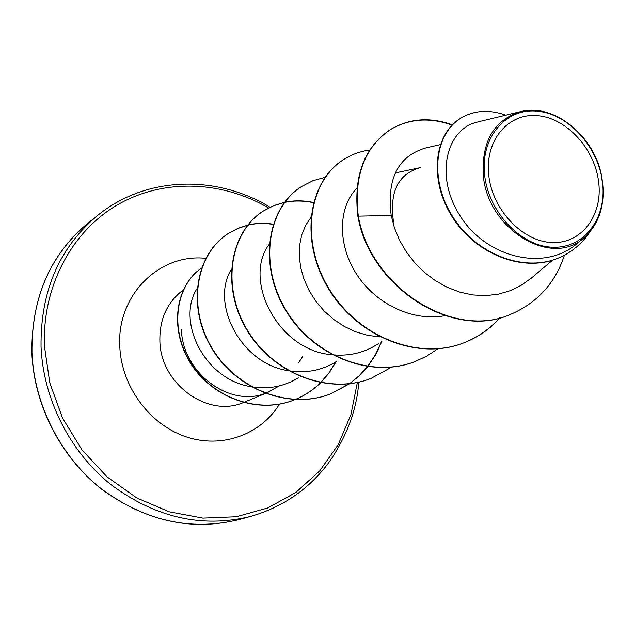 <?xml version="1.0" encoding="UTF-8"?>
<svg xmlns="http://www.w3.org/2000/svg" width="635" height="635" viewBox="0 0 635 635"><rect width="100%" height="100%" fill="white"/><g stroke="black" fill="none" stroke-linecap="round" stroke-linejoin="round"><path stroke-width="0.95" d="M488.688 174.633C484.957 139.97 508.524 112.673 537.75 115.673C566.928 118.173 594.963 149.122 598.694 182.356C602.845 215.614 581.382 244.134 551.72 242.522C522.113 241.427 491.982 209.264 488.688 174.633M484.561 174.339C480.576 137.112 505.936 107.894 537.25 111.165C568.531 113.895 598.511 147.034 602.528 182.626C606.996 218.242 584.057 248.864 552.228 247.198C520.47 246.078 488.069 211.534 484.561 174.339M603.234 188.809L603.139 187.944C603.853 208.899 597.638 225.354 584.494 237.299C552.291 268.661 486.95 229.394 483.227 174.561C481.806 140.74 494.371 119.745 520.914 111.569C553.379 103.084 593.288 134.842 601.313 174.474L603.21 189.476M181.435 329.89C182.705 372.896 229.298 407.551 265.2 393.422M265.525 393.303L279.503 385.858M393.509 221.956C389.215 192.08 398.105 173.982 420.172 167.664L395.264 172.926M197.144 288.377C175.998 320.794 204.216 379.595 250.873 386.659M251.643 386.794C268.668 389.541 284.353 386.485 298.68 377.627M231.386 269.216C210.217 302.887 240.236 363.569 288.076 370.642M288.901 370.784C306.475 373.547 322.532 370.316 337.074 361.085M269.232 244.308C242.435 279.13 277.503 350.631 331.899 354.719M332.7 354.806C349.79 356.378 365.188 352.552 378.904 343.313M310.896 217.392L305.586 225.488L301.768 234.847L299.633 245.197L299.276 256.27L300.72 267.732L303.998 279.249L309.086 290.528L315.833 301.212L324.088 310.952L333.661 319.437L344.297 326.469L355.727 331.827L367.705 335.328L379.92 336.907M356.957 188.158C338.677 206.343 336.883 242.927 355.965 273.233C374.777 303.419 412.178 321.937 444.905 315.682M425.466 148.026C398.121 156.186 386.691 178.649 391.192 215.416L394.454 227.933L399.542 240.22L406.36 251.944L414.798 262.842L424.617 272.566L435.586 280.829L447.492 287.441L459.994 292.187L472.789 294.942L485.624 295.64L498.205 294.219L510.151 290.719L521.232 285.298L531.241 278.122M478.044 121.936C446.786 128.254 433.911 175.458 460.248 216.067C485.608 256.945 543.997 272.701 577.461 243.237L584.502 237.315M510.183 314.508L510.659 314.325C453.961 340.098 370.642 287.687 358.307 216.146L357.902 216.376C370.229 287.885 453.517 340.273 510.183 314.508L510.421 314.412M461.018 118.062L460.788 118.205C433.062 134.668 428.792 182.34 453.636 219.027C478.171 256.016 525.32 272.717 558.784 257.842L559.038 257.731M510.659 314.325C537.321 302.879 555.252 283.162 564.459 255.151M505.889 115.157C489.212 109.331 474.329 110.252 461.248 117.927C433.514 134.39 429.252 182.086 454.104 218.789C478.655 255.794 525.82 272.502 559.3 257.619C572.04 252 582.216 243.443 589.844 231.95M452.374 124.825C429.657 116.729 408.876 118.396 390.033 129.826C364.252 147.63 353.679 176.403 358.307 216.146L391.192 215.416M357.902 216.376C353.274 176.649 363.847 147.884 389.628 130.088C408.511 118.642 429.323 116.983 452.08 125.127M499.689 317.897C489.609 329.152 477.552 337.51 463.518 342.963C417.219 361.267 356.529 336.233 328.104 288.02C299.228 239.998 308.65 181.316 343.352 159.742L343.543 159.623M415.084 361.529L414.885 361.601C370.245 379.23 312.142 355.592 285.274 309.666C257.977 263.93 267.589 207.677 301.442 186.611L301.609 186.499M370.896 378.46L370.721 378.531C327.628 395.526 271.907 373.134 246.444 329.295C220.567 285.639 230.291 231.624 263.295 211.058L273.494 205.772L284.48 202.422M284.686 202.374C294.084 200.477 303.673 200.596 313.468 202.716M381.643 341.328L375.547 354.489L367.578 366.451M367.435 366.625L359.092 375.801L349.575 383.675M349.417 383.786L330.43 393.97C288.798 410.377 235.275 389.104 211.082 347.17C186.476 305.411 196.263 253.484 228.433 233.402L237.696 228.513L247.626 225.234M247.809 225.195C256.056 223.171 264.501 222.917 273.161 224.441M335.717 361.95L328.922 372.896L320.627 382.564M320.461 382.73C313.095 389.985 304.689 395.581 295.243 399.518C304.752 395.605 313.206 390.017 320.611 382.762M201.517 268.081C176.189 285.369 169.069 327.851 190.325 362.323C211.272 396.867 257.31 414.695 294.219 399.931L293.926 400.05C256.961 414.838 210.852 396.907 189.96 362.283C168.759 327.716 176.038 285.226 201.525 268.049M500.055 317.802C489.982 329.025 477.949 337.36 463.947 342.805C417.632 361.109 356.926 336.058 328.478 287.83C299.593 239.792 309.015 181.078 343.726 159.512C351.687 154.448 360.37 151.289 369.776 150.011M437.825 348.837L427.014 355.957L415.274 361.458C370.618 379.095 312.491 355.433 285.615 309.499C258.302 263.747 267.914 207.47 301.776 186.396L312.976 180.705L325.08 177.332M391.644 367.157L371.07 378.397C327.97 395.399 272.224 372.999 246.753 329.136C220.861 285.464 230.592 231.434 263.604 210.868L273.709 205.613L284.599 202.263M284.798 202.224C294.18 200.303 303.752 200.382 313.531 202.47M382.04 341.027L375.872 354.37L367.784 366.474M367.641 366.657L359.275 375.801L349.75 383.659M349.599 383.77L330.748 393.851C289.108 410.258 235.569 388.977 211.36 347.027C186.754 305.252 196.532 253.309 228.711 233.228L237.895 228.37L247.737 225.1M247.92 225.052C256.151 223.012 264.589 222.734 273.233 224.219M336.066 361.728L329.2 372.816L320.778 382.595M88.384 222.806C50.165 254.579 31.361 297.918 31.972 352.83C34.147 404.527 60.412 456.24 100.862 488.474C144.621 520.898 190.476 531.312 238.442 519.708L250.325 516.525C201.819 528.256 155.384 517.644 111.014 484.688C69.993 451.914 43.315 399.383 41.045 346.908C40.362 291.187 59.349 247.261 97.996 215.13L88.384 222.806C50.244 254.294 31.401 297.688 31.853 352.981C33.996 404.844 60.611 456.922 101.346 489.006C145.351 521.129 191.048 531.36 238.442 519.708M357.354 382.476L350.901 414.726L338.225 444.635L319.683 470.932L295.894 492.411L267.716 507.976L236.284 516.755L202.938 518.12L169.204 511.802L136.723 497.896L107.117 476.925L81.939 449.842L62.5 417.965L49.8 382.889L44.474 346.416C42.037 286.425 71.842 231.291 117.658 204.732C163.663 178.276 221.909 180.689 268.597 207.978M265.327 393.47L243.634 402.455M243.34 402.566C208.09 418.036 160.98 384.389 159.893 341.733C159.29 319.453 167.084 302.181 183.277 289.901M279.479 404.106C260.723 434.657 221.917 448.977 185.888 436.769C149.876 424.696 121.801 386.945 119.84 347.432C116.157 295.545 159.147 253.182 205.796 258.326M270.065 207.24C215.948 174.339 146.129 176.205 97.996 215.13M302.839 356.298L298.633 362.712M552.609 260.136L531.281 278.162M440.293 144.621L425.466 148.011M478.028 121.88L520.906 111.538M460.788 118.205L461.248 117.927M558.784 257.842L559.3 257.619M268.176 392.287L265.628 393.343M358.767 382.167C356.902 408.773 347.313 435.031 330.017 460.923C309.959 488.49 283.393 507.024 250.325 516.525M390.033 129.826L389.628 130.088M463.947 342.805L463.518 342.963"/></g></svg>
